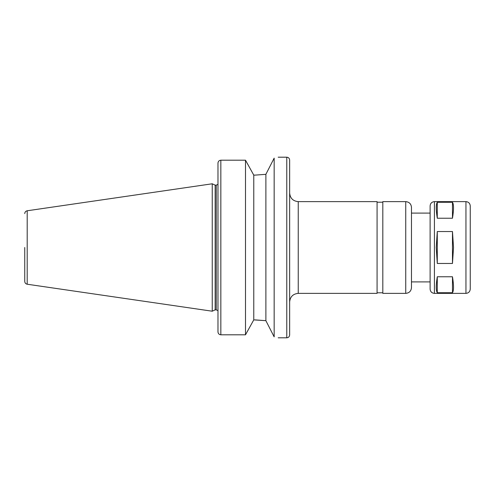 <?xml version="1.0" encoding="UTF-8"?>
<svg xmlns="http://www.w3.org/2000/svg" width="495" height="495" viewBox="0 0 495 495"><rect width="100%" height="100%" fill="white"/><g stroke="black" fill="none" stroke-linecap="round" stroke-linejoin="round"><path stroke-width="0.74" d="M452.473 202.276C453.859 204.311 453.859 209.626 452.473 218.239L452.473 202.276L437.283 202.276C435.897 204.311 435.897 209.626 437.283 218.239L437.283 202.276M437.283 276.761L452.473 276.761C453.859 285.374 453.859 290.689 452.473 292.724L437.283 292.724L437.283 276.761C435.897 285.374 435.897 290.689 437.283 292.724M452.473 292.724L452.473 276.761M452.473 218.239L437.283 218.239M453.519 247.5L452.473 263.464L437.283 263.464L436.237 247.5L437.283 231.536L452.473 231.536L453.519 247.5M437.283 263.464L437.283 231.536M452.473 263.464L452.473 231.536M274.162 158.14C279.502 156.903 279.502 156.903 274.162 158.14L265.883 174.32L255.098 175.119L265.883 174.32L265.883 320.68L274.162 336.86C279.502 338.097 279.502 338.097 274.162 336.86L274.162 158.14M255.098 175.119L253.768 175.119L245.495 160.194L220.838 160.194C219.075 160.392 218.122 161.382 217.973 163.164L217.973 331.836C218.122 333.618 219.075 334.608 220.838 334.806L245.495 334.806L253.768 319.881L265.883 320.68L255.098 319.881M253.768 175.119L253.768 319.881M245.495 160.194L245.495 334.806M298.244 293.368L298.244 201.632L377.079 201.632L377.079 293.368L298.244 293.368C293.021 293.875 290.15 296.746 289.643 301.969M405.745 293.368L405.745 201.632L382.814 201.632L382.814 293.368L405.745 293.368C409.229 293.028 411.141 291.116 411.481 287.632L411.481 281.903L430.118 281.903M430.118 213.097L411.481 213.097L411.481 207.368L411.481 287.632M434.412 293.368L434.412 201.632C431.801 201.886 430.372 203.321 430.118 205.932L430.118 289.068C430.372 291.679 431.801 293.114 434.412 293.368L465.95 293.368C468.561 293.114 469.996 291.679 470.25 289.068L470.25 205.932C469.996 203.321 468.561 201.886 465.95 201.632L465.95 293.368M24.75 247.5L24.75 281.395L24.75 247.5M27.2 284.229L27.2 210.771L212.237 183.787L212.237 311.213L27.2 284.229C25.684 283.889 24.868 282.942 24.75 281.395M212.237 183.787L215.158 185.149L215.158 309.851L212.237 311.213M289.643 247.5L289.643 334.936C289.47 336.68 288.517 337.633 286.772 337.807L286.772 157.193C288.517 157.367 289.47 158.32 289.643 160.064L289.643 247.5M220.838 160.194L220.838 334.806M215.158 185.149L216.253 185.149L216.253 309.851L217.973 310.631M434.412 201.632L465.95 201.632M278.178 337.807L286.772 337.807M278.178 157.193L286.772 157.193M377.079 292.793L382.814 292.793M377.079 202.208L382.814 202.208M405.745 201.632C409.229 201.972 411.141 203.884 411.481 207.368M27.2 210.771C25.684 211.111 24.868 212.058 24.75 213.605M215.158 309.851L216.253 309.851M216.253 185.149L217.973 184.369M298.244 201.632C293.021 201.125 290.15 198.254 289.643 193.031"/></g></svg>
